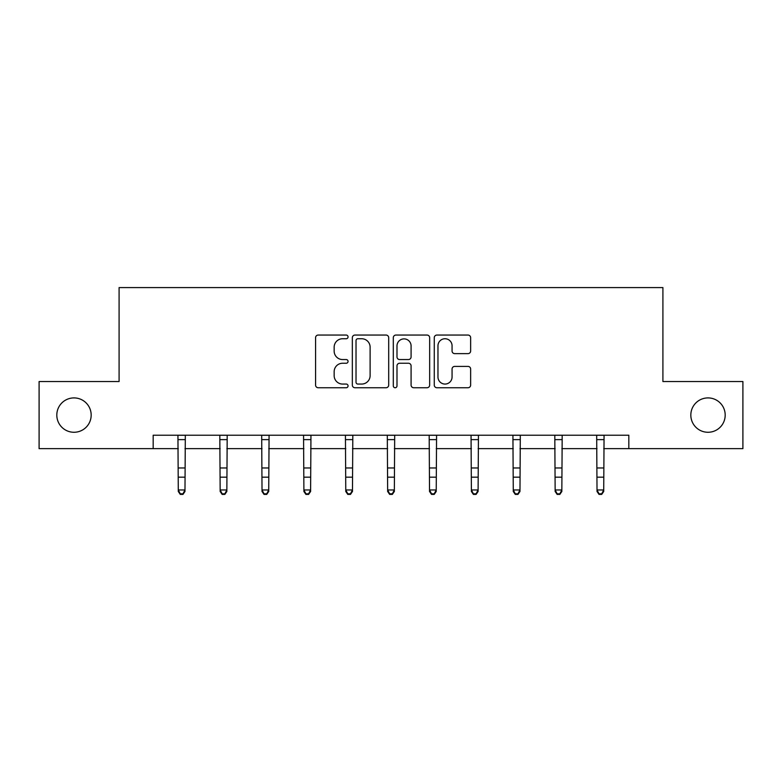 <?xml version="1.0" encoding="UTF-8"?>
<svg xmlns="http://www.w3.org/2000/svg" width="782" height="782" viewBox="0 0 782 782"><rect width="100%" height="100%" fill="white"/><g stroke="black" fill="none" stroke-linecap="round" stroke-linejoin="round"><path stroke-width="1.17" d="M348.058 336.895A1.847 1.847 0 0 0 346.211 335.058L318.215 335.058A2.639 2.639 0 0 0 315.576 337.687L315.576 385.115A2.639 2.639 0 0 0 318.215 387.745L346.211 387.745A1.847 1.847 0 0 0 348.058 385.907A1.847 1.847 0 0 0 346.211 384.06L342.584 384.06A8.436 8.436 0 0 1 334.158 375.634L334.158 371.675A8.436 8.436 0 0 1 342.584 363.249L346.211 363.249A1.847 1.847 0 0 0 348.058 361.401A1.847 1.847 0 0 0 346.211 359.554L342.584 359.554A8.436 8.436 0 0 1 334.158 351.128L334.158 347.179A8.436 8.436 0 0 1 342.584 338.743L346.211 338.743A1.847 1.847 0 0 0 348.058 336.895M690.829 415.086A17.175 17.175 0 0 0 708.003 432.27A17.175 17.175 0 0 0 725.188 415.086A17.175 17.175 0 0 0 708.003 397.911A17.175 17.175 0 0 0 690.829 415.086M56.812 415.086A17.175 17.175 0 0 0 73.997 432.27A17.175 17.175 0 0 0 91.171 415.086A17.175 17.175 0 0 0 73.997 397.911A17.175 17.175 0 0 0 56.812 415.086M467.998 353.63A2.639 2.639 0 0 0 470.637 350.991L470.637 337.687A2.639 2.639 0 0 0 467.998 335.058L436.913 335.058A2.639 2.639 0 0 0 434.274 337.687L434.274 385.115A2.639 2.639 0 0 0 436.913 387.745L467.998 387.745A2.639 2.639 0 0 0 470.637 385.115L470.637 369.045A2.639 2.639 0 0 0 467.998 366.406L454.694 366.406A2.639 2.639 0 0 0 452.064 369.045L452.064 377.012A7.048 7.048 0 0 1 445.017 384.06A7.048 7.048 0 0 1 437.969 377.012L437.969 345.791A7.048 7.048 0 0 1 445.017 338.743A7.048 7.048 0 0 1 452.064 345.791L452.064 350.991A2.639 2.639 0 0 0 454.694 353.63L467.998 353.63M153.174 448.643L39.1 448.643L39.1 381.538L119.089 381.538L119.089 287.59L662.911 287.59L662.911 381.538L742.9 381.538L742.9 448.643L628.826 448.643L628.826 435.222L153.174 435.222L153.174 448.643L178.276 448.643M388.693 337.687A2.639 2.639 0 0 0 386.064 335.058L354.969 335.058A2.639 2.639 0 0 0 352.34 337.687L352.34 385.115A2.639 2.639 0 0 0 354.969 387.745L386.064 387.745A2.639 2.639 0 0 0 388.693 385.115L388.693 337.687M395.936 335.058L427.031 335.058A2.639 2.639 0 0 1 429.66 337.687L429.66 385.115A2.639 2.639 0 0 1 427.031 387.745L413.727 387.745A2.639 2.639 0 0 1 411.088 385.115L411.088 365.878A2.639 2.639 0 0 0 408.458 363.249L399.631 363.249A2.639 2.639 0 0 0 396.992 365.878L396.992 385.907A1.847 1.847 0 0 1 395.154 387.745A1.847 1.847 0 0 1 393.307 385.907L393.307 337.687A2.639 2.639 0 0 1 395.936 335.058M184.982 448.643L220.153 448.643M226.858 448.643L262.019 448.643M268.734 448.643L303.895 448.643M310.61 448.643L345.771 448.643M352.477 448.643L387.647 448.643M394.353 448.643L429.523 448.643M436.229 448.643L471.39 448.643M478.105 448.643L513.266 448.643M519.981 448.643L555.142 448.643M561.847 448.643L597.018 448.643M603.724 448.643L628.826 448.643M357.873 338.743A1.847 1.847 0 0 0 356.025 340.59L356.025 382.212A1.847 1.847 0 0 0 357.873 384.06L361.685 384.06A8.436 8.436 0 0 0 370.121 375.634L370.121 347.179A8.436 8.436 0 0 0 361.685 338.743L357.873 338.743M411.088 345.927A7.048 7.048 0 0 0 404.04 338.88A7.048 7.048 0 0 0 396.992 345.927L396.992 356.924A2.639 2.639 0 0 0 399.631 359.554L408.458 359.554A2.639 2.639 0 0 0 411.088 356.924L411.088 345.927M177.934 435.222L178.276 489.972L184.982 489.972L184.982 491.458L182.978 494.41L182.978 493.813L180.29 493.813L180.29 494.41L182.978 494.41M182.978 493.813L184.982 489.972L185.324 435.222M180.29 494.41L178.276 491.458L178.276 489.972L180.29 493.813M219.81 435.222L220.153 489.972L226.858 489.972L226.858 491.458L224.845 494.41L224.845 493.813L222.166 493.813L222.166 494.41L224.845 494.41M224.845 493.813L226.858 489.972L227.2 435.222M222.166 494.41L220.153 491.458L220.153 489.972L222.166 493.813M261.687 435.222L262.019 489.972L268.734 489.972L268.734 491.458L266.721 494.41L266.721 493.813L264.033 493.813L264.033 494.41L266.721 494.41M266.721 493.813L268.734 489.972L269.076 435.222M264.033 494.41L262.019 491.458L262.019 489.972L264.033 493.813M303.553 435.222L303.895 489.972L310.61 489.972L310.61 491.458L308.597 494.41L308.597 493.813L305.909 493.813L305.909 494.41L308.597 494.41M308.597 493.813L310.61 489.972L310.953 435.222M305.909 494.41L303.895 491.458L303.895 489.972L305.909 493.813M345.429 435.222L345.771 489.972L352.477 489.972L352.477 491.458L350.473 494.41L350.473 493.813L347.785 493.813L347.785 494.41L350.473 494.41M350.473 493.813L352.477 489.972L352.819 435.222M347.785 494.41L345.771 491.458L345.771 489.972L347.785 493.813M387.305 435.222L387.647 489.972L394.353 489.972L394.353 491.458L392.339 494.41L392.339 493.813L389.661 493.813L389.661 494.41L392.339 494.41M392.339 493.813L394.353 489.972L394.695 435.222M389.661 494.41L387.647 491.458L387.647 489.972L389.661 493.813M429.181 435.222L429.523 489.972L436.229 489.972L436.229 491.458L434.215 494.41L434.215 493.813L431.527 493.813L431.527 494.41L434.215 494.41M434.215 493.813L436.229 489.972L436.571 435.222M431.527 494.41L429.523 491.458L429.523 489.972L431.527 493.813M471.047 435.222L471.39 489.972L478.105 489.972L478.105 491.458L476.091 494.41L476.091 493.813L473.403 493.813L473.403 494.41L476.091 494.41M476.091 493.813L478.105 489.972L478.447 435.222M473.403 494.41L471.39 491.458L471.39 489.972L473.403 493.813M512.924 435.222L513.266 489.972L519.981 489.972L519.981 491.458L517.967 494.41L517.967 493.813L515.279 493.813L515.279 494.41L517.967 494.41M517.967 493.813L519.981 489.972L520.313 435.222M515.279 494.41L513.266 491.458L513.266 489.972L515.279 493.813M554.8 435.222L555.142 489.972L561.847 489.972L561.847 491.458L559.834 494.41L559.834 493.813L557.155 493.813L557.155 494.41L559.834 494.41M559.834 493.813L561.847 489.972L562.19 435.222M557.155 494.41L555.142 491.458L555.142 489.972L557.155 493.813M596.676 435.222L597.018 489.972L603.724 489.972L603.724 491.458L601.71 494.41L601.71 493.813L599.022 493.813L599.022 494.41L601.71 494.41M601.71 493.813L603.724 489.972L604.066 435.222M599.022 494.41L597.018 491.458L597.018 489.972L599.022 493.813M185.305 435.271L177.954 435.271M184.982 467.968L178.276 467.968M184.982 477.176L178.276 477.176M184.982 439.631L178.276 439.631M227.181 435.271L219.83 435.271M226.858 467.968L220.153 467.968M226.858 477.176L220.153 477.176M226.858 439.631L220.153 439.631M269.057 435.271L261.706 435.271M268.734 467.968L262.019 467.968M268.734 477.176L262.019 477.176M268.734 439.631L262.019 439.631M310.923 435.271L303.582 435.271M310.61 467.968L303.895 467.968M310.61 477.176L303.895 477.176M310.61 439.631L303.895 439.631M352.799 435.271L345.448 435.271M352.477 467.968L345.771 467.968M352.477 477.176L345.771 477.176M352.477 439.631L345.771 439.631M394.675 435.271L387.325 435.271M394.353 467.968L387.647 467.968M394.353 477.176L387.647 477.176M394.353 439.631L387.647 439.631M436.552 435.271L429.201 435.271M436.229 467.968L429.523 467.968M436.229 477.176L429.523 477.176M436.229 439.631L429.523 439.631M478.418 435.271L471.077 435.271M478.105 467.968L471.39 467.968M478.105 477.176L471.39 477.176M478.105 439.631L471.39 439.631M520.294 435.271L512.943 435.271M519.981 467.968L513.266 467.968M519.981 477.176L513.266 477.176M519.981 439.631L513.266 439.631M562.17 435.271L554.819 435.271M561.847 467.968L555.142 467.968M561.847 477.176L555.142 477.176M561.847 439.631L555.142 439.631M604.046 435.271L596.695 435.271M603.724 467.968L597.018 467.968M603.724 477.176L597.018 477.176M603.724 439.631L597.018 439.631"/></g></svg>

